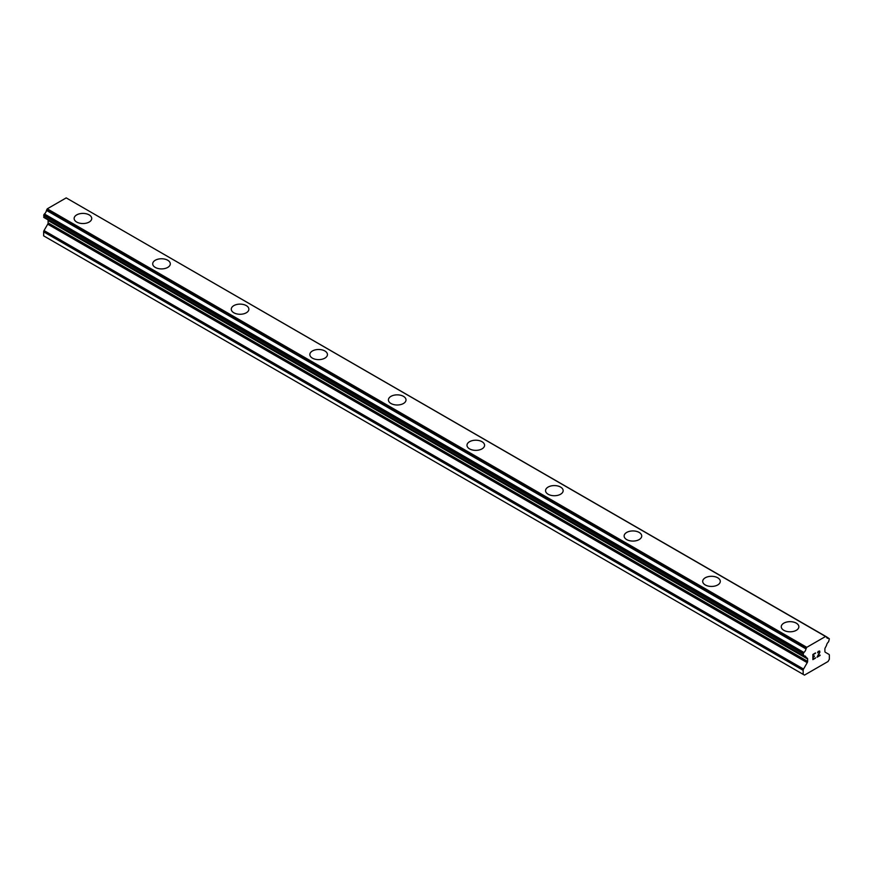 <?xml version="1.0" encoding="UTF-8"?>
<svg xmlns="http://www.w3.org/2000/svg" width="873" height="873" viewBox="0 0 873 873"><rect width="100%" height="100%" fill="white"/><g stroke="black" fill="none" stroke-linecap="round" stroke-linejoin="round"><path stroke-width="1.31" d="M89.155 214.9A8.795 5.074 180 0 1 91.73 218.479A8.795 5.074 180 0 1 86.296 223.161A8.795 5.074 180 0 1 76.715 222.058A8.795 5.074 180 0 1 74.14 218.468A8.795 5.074 180 0 1 79.574 213.798A8.795 5.074 180 0 1 89.155 214.9M74.14 218.468A8.795 5.074 180 0 1 79.574 213.776A8.795 5.074 180 0 1 89.155 214.878A8.795 5.074 180 0 1 91.73 218.468M152.71 263.842A8.795 5.074 180 0 1 158.144 259.15A8.795 5.074 180 0 1 167.725 260.252A8.795 5.074 180 0 1 170.3 263.842M167.725 260.241A8.795 5.074 180 0 1 170.3 263.832A8.795 5.074 180 0 1 164.866 268.524A8.795 5.074 180 0 1 155.285 267.422A8.795 5.074 180 0 1 152.71 263.832A8.795 5.074 180 0 1 158.144 259.139A8.795 5.074 180 0 1 167.725 260.241M231.28 309.195A8.795 5.074 180 0 1 236.714 304.502A8.795 5.074 180 0 1 246.295 305.605A8.795 5.074 180 0 1 248.87 309.206A8.795 5.074 180 0 1 243.436 313.887A8.795 5.074 180 0 1 233.855 312.785A8.795 5.074 180 0 1 231.28 309.195A8.795 5.074 180 0 1 236.714 304.513A8.795 5.074 180 0 1 246.295 305.615A8.795 5.074 180 0 1 248.87 309.195M324.865 350.979A8.795 5.074 180 0 1 327.44 354.569A8.795 5.074 180 0 1 322.006 359.25A8.795 5.074 180 0 1 312.425 358.148A8.795 5.074 180 0 1 309.85 354.558A8.795 5.074 180 0 1 315.284 349.877A8.795 5.074 180 0 1 324.865 350.979M309.85 354.558A8.795 5.074 180 0 1 315.284 349.866A8.795 5.074 180 0 1 324.865 350.968A8.795 5.074 180 0 1 327.44 354.558M388.42 399.921A8.795 5.074 180 0 1 393.854 395.229A8.795 5.074 180 0 1 403.435 396.331A8.795 5.074 180 0 1 406.01 399.932A8.795 5.074 180 0 1 400.576 404.614A8.795 5.074 180 0 1 390.995 403.512A8.795 5.074 180 0 1 388.42 399.921A8.795 5.074 180 0 1 393.854 395.24A8.795 5.074 180 0 1 403.435 396.342A8.795 5.074 180 0 1 406.01 399.921M466.99 445.285A8.795 5.074 180 0 1 472.424 440.592A8.795 5.074 180 0 1 482.005 441.694A8.795 5.074 180 0 1 484.58 445.285A8.795 5.074 180 0 1 479.146 449.977A8.795 5.074 180 0 1 469.565 448.875A8.795 5.074 180 0 1 466.99 445.285A8.795 5.074 180 0 1 472.424 440.603A8.795 5.074 180 0 1 482.005 441.705A8.795 5.074 180 0 1 484.58 445.285M545.56 490.648A8.795 5.074 180 0 1 550.994 485.955A8.795 5.074 180 0 1 560.575 487.058A8.795 5.074 180 0 1 563.15 490.648A8.795 5.074 180 0 1 557.716 495.34A8.795 5.074 180 0 1 548.135 494.238A8.795 5.074 180 0 1 545.56 490.648A8.795 5.074 180 0 1 550.994 485.966A8.795 5.074 180 0 1 560.575 487.069A8.795 5.074 180 0 1 563.15 490.648M624.13 536A8.795 5.074 180 0 1 629.564 531.319A8.795 5.074 180 0 1 639.145 532.41A8.795 5.074 180 0 1 641.72 536.011A8.795 5.074 180 0 1 636.286 540.693A8.795 5.074 180 0 1 626.705 539.601A8.795 5.074 180 0 1 624.13 536A8.795 5.074 180 0 1 629.564 531.33A8.795 5.074 180 0 1 639.145 532.432A8.795 5.074 180 0 1 641.72 536M717.715 577.795A8.795 5.074 180 0 1 720.29 581.374A8.795 5.074 180 0 1 714.856 586.056A8.795 5.074 180 0 1 705.275 584.954A8.795 5.074 180 0 1 702.7 581.363A8.795 5.074 180 0 1 708.134 576.693A8.795 5.074 180 0 1 717.715 577.795M702.7 581.363A8.795 5.074 180 0 1 708.134 576.671A8.795 5.074 180 0 1 717.715 577.773A8.795 5.074 180 0 1 720.29 581.363M781.27 626.738A8.795 5.074 180 0 1 786.704 622.056A8.795 5.074 180 0 1 796.285 623.158A8.795 5.074 180 0 1 798.86 626.738M796.285 623.136A8.795 5.074 180 0 1 798.86 626.727A8.795 5.074 180 0 1 793.426 631.419A8.795 5.074 180 0 1 783.845 630.317A8.795 5.074 180 0 1 781.27 626.727A8.795 5.074 180 0 1 786.704 622.034A8.795 5.074 180 0 1 796.285 623.136M813.189 654.608L813.189 656.682L813.189 654.608L815.491 653.277L813.189 654.608M813.189 656.682L814.444 655.961M814.444 656.3L813.189 657.031L814.444 656.3M813.189 657.031L813.189 659.104L813.189 657.031M813.189 659.104L815.491 657.773M812.894 659.617L815.491 658.111L812.894 659.628L812.894 654.434L815.491 652.939M817.597 652.753L818.165 651.389L819.682 651.007M819.911 651.913L819.692 652.535L819.9 651.902M819.692 652.535L819.06 653.877L819.682 652.524M819.06 653.877L817.663 656.529L819.049 653.866M817.663 656.529L820.107 655.11M817.03 657.227L820.107 655.448L817.03 657.238L819.594 652.055L819.005 651.258L817.794 652.186L819.398 651.247M805.975 657.271L803.902 656.07A3.699 2.139 -60 0 1 805.255 656.114A3.699 2.139 -60 0 1 805.975 657.271L807.23 658.177A1.855 1.069 -60 0 1 807.612 659.017L807.612 661.374A1.855 1.069 -60 0 1 807.23 662.672L803.542 669.056A1.855 1.069 -60 0 0 803.16 670.344L803.16 674.36L804.47 675.113L828.04 661.505L829.35 659.235L829.35 655.219A1.855 1.069 -60 0 0 828.968 654.379L825.28 652.251A1.855 1.069 -60 0 1 824.898 651.4L824.898 649.043A1.855 1.069 -60 0 1 825.28 647.744L826.535 645.398A3.699 2.139 -60 0 1 828.608 641.808L829.35 638.785L826.425 636.788L828.597 638.218A3.699 2.139 -60 0 1 827.255 638.163A3.699 2.139 -60 0 1 826.535 637.028L66.741 198.193M803.902 656.07L803.16 653.91L803.913 652.469A3.699 2.139 -60 0 0 805.975 648.901L806.783 647.319L825.727 636.384L826.349 636.723M47.84 219.767A1.855 1.069 -60 0 1 48.102 220.52L48.102 222.877A1.855 1.069 -60 0 1 47.72 224.175L44.032 230.548A1.855 1.069 120 0 0 43.65 231.847L43.65 235.863L803.16 674.36M46.575 219.014L806.085 657.511M44.054 217.563L803.564 656.06L44.054 217.563M825.727 636.384L66.217 197.887L47.273 208.822L46.465 210.404A3.699 2.139 -60 0 1 44.403 213.972L43.846 217.432L803.356 655.929M806.783 647.319L47.273 208.822M806.259 648.224L46.749 209.727M805.975 648.901L46.465 210.404M828.597 638.218L826.535 637.028M803.913 652.469L44.403 213.972M803.586 652.873L44.076 214.365M803.356 653.266L43.846 214.769M803.16 653.91L43.65 215.413M803.16 655.514L43.65 217.006M807.612 659.017L48.102 220.52M807.612 661.374L48.102 222.877M807.23 662.672L47.72 224.175M803.542 669.056L44.032 230.548M803.16 670.344L43.65 231.847M806.161 657.576L46.651 219.079"/></g></svg>
